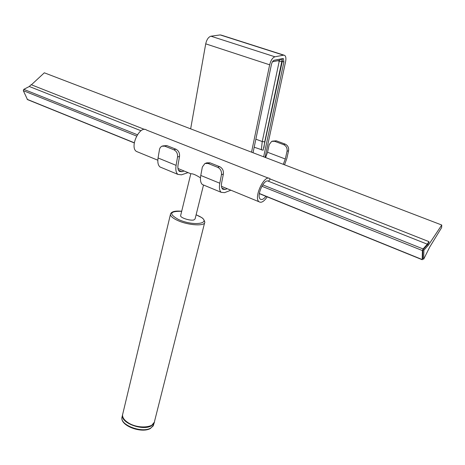 <?xml version="1.0" encoding="UTF-8"?>
<svg xmlns="http://www.w3.org/2000/svg" width="465" height="465" viewBox="0 0 465 465"><rect width="100%" height="100%" fill="white"/><g stroke="black" fill="none" stroke-linecap="round" stroke-linejoin="round"><path stroke-width="0.7" d="M265.079 157.356L285.597 61.618C286.202 58.451 285.899 56.375 284.696 55.382L283.551 55.172L274.908 56.8C272.56 57.666 270.81 60.334 269.659 64.804L251.536 152.171M272.31 141.157L276.257 140.796L285.185 144.109L283.638 144.638C286.3 145.958 287.434 148.166 287.033 151.276L285.307 159.001L283.29 164.331M265.567 157.542L267.549 152.258L269.194 144.592L271.711 141.354L274.693 141.319L276.257 140.796M283.638 144.638L274.693 141.319M227.211 188.697L225.182 189.476L222.747 189.232C221.462 188.063 221.119 185.826 221.7 182.524L223.369 174.032C223.723 170.614 222.473 168.15 219.614 166.65L210.046 162.837L206.89 162.826L205.571 163.262M284.551 164.813L286.841 158.431L288.573 150.724C288.974 147.626 287.841 145.423 285.185 144.109M253.041 152.747L271.432 64.449C272.037 62.107 272.955 60.706 274.187 60.247L282.83 58.573L283.441 58.683L283.912 61.955L263.649 156.81M219.614 166.65L217.69 167.313C220.555 168.818 221.811 171.289 221.456 174.718L219.794 183.227C219.003 187.715 219.474 190.749 221.206 192.33L224.549 192.655L230.878 190.202M217.69 167.313L208.105 163.482L204.943 163.471L202.345 167.005L200.775 175.45C200.037 179.903 200.572 182.925 202.368 184.529L221.206 192.33M203.903 185.163L202.368 184.529M254.198 147.202L263.109 150.247L282.278 61.427L282.22 58.689M177.909 174.398C176.026 172.777 175.421 169.76 176.09 165.354L177.543 156.996C177.828 153.63 176.607 151.23 173.893 149.794L164.802 146.161L161.75 146.225L160.326 147.446L159.582 148.98L158.059 157.978C157.437 162.349 158.094 165.354 160.036 166.993L177.909 174.398L181.443 174.828L188.029 172.614M161.669 167.673L160.036 166.993M190.65 128.852L205.716 43.844C206.727 39.513 208.471 36.962 210.959 36.2L220.195 34.927L221.445 35.177L283.946 55.143M184.105 171.004L181.995 171.707L179.414 171.387C178.025 170.184 177.578 167.964 178.078 164.72L179.531 156.385C179.816 153.026 178.607 150.637 175.892 149.201L166.819 145.58L162.645 145.929M180.693 215.4L180.606 215.743C180.315 217.823 190.307 221.003 193.847 219.951L195.085 218.939L203.513 185.006M154.386 422.15L151.328 425.824C142.924 431.09 120.993 423.103 122.429 415.379L122.591 414.489M190.778 173.858L190.929 173.805C192.574 173.532 195.579 174.764 199.956 177.514L200.479 177.787M138.006 152.084L136.408 151.427C129.247 146.981 139.982 124.661 146.649 130.113L268.613 178.223M267.189 196.835C264.027 201.519 261.313 203.159 259.046 201.769C253.233 197.765 264.666 173.614 269.933 178.74L270.223 179.019L268.491 181.269C264.242 178.089 255.977 196.178 260.33 199.13C261.836 200.13 263.702 199.194 265.922 196.323M422.958 258.883L422.208 259.546L422.394 250.577L423.069 248.938L427.294 244.189L428.933 241.631L270.223 179.019M427.294 244.189L267.95 181.054M141 130.752L29.318 86.496L31.12 84.688L144.592 129.45M428.509 244.997L441.75 225.019L441.628 227.612L429.765 246.985L423.679 259.174L423.888 250.199L428.509 244.997L427.515 244.602L428.904 242.509L428.933 241.631M31.399 84.799L44.32 72.807L441.75 225.019M27.482 99.597L23.32 90.663L23.785 89.35L29.318 86.496M423.679 259.174L422.697 258.773L422.888 249.798L427.515 244.602M423.888 250.199L422.888 249.798M285.307 159.001L267.549 152.258M287.033 151.276L288.573 150.724M221.456 174.718L223.369 174.032M208.105 163.482L210.046 162.837M219.794 183.227L200.775 175.45M282.278 61.427L283.912 61.955M277.849 60.735L279.233 61.182L262.237 141.558L261.342 149.916M279.203 60.467L279.233 61.182L281.807 61.52L264.73 141.837L262.237 141.558L255.872 139.175M279.506 60.409L280.988 58.985C281.813 58.991 282.086 59.834 281.807 61.52M272.473 61.787L279.523 60.404M280.988 58.985L273.827 60.374M264.73 141.837L263.934 147.626M176.09 165.354L158.059 157.978M177.543 156.996L179.531 156.385M164.802 146.161L166.819 145.58M175.892 149.201L173.893 149.794M181.995 171.707L178.519 170.277M205.716 43.844L269.659 64.804M274.908 56.8L210.959 36.2M220.195 34.927L283.551 55.172M225.182 189.476L221.933 188.139M181.687 211.29C169.574 211.127 168.516 213.877 178.519 219.532C195.823 227.397 214.679 222.479 196.91 215.179L196.102 214.836M170.556 213.795L170.423 214.499C170.62 216.37 173.073 218.381 177.781 220.532C188.523 225.502 205.489 226.391 204.798 222.084C203.339 217.114 200.973 217.626 197.114 215.219M204.594 222.892L154.554 421.284C154.549 427.806 138.338 429.05 128.729 423.08C124.515 420.5 122.452 417.785 122.533 414.937L122.847 413.623M154.124 422.999L153.188 425.923L150.765 428.05C142.366 433.345 120.458 425.353 121.894 417.605L122.214 416.285M423.069 248.938L262.713 184.843M137.349 134.74L23.785 89.35M422.394 250.577L261.853 186.244M136.582 136.047L23.32 90.663M422.208 259.546L259.336 193.487M134.304 142.778L27.179 99.336M283.046 58.555L283.441 58.683M197.009 215.173L196.114 214.795M181.699 211.244C174.718 210.599 170.963 211.685 170.423 214.499L122.533 414.937C122.434 417.965 124.51 420.779 128.759 423.359C137.681 428.858 152.625 428.381 154.31 422.371M122.429 415.379L121.894 417.605C120.499 426.021 141.982 433.671 150.509 428.422L153.636 425.039M180.606 215.743L190.784 173.834M259.046 201.769L221.474 186.343M200.479 177.729L199.956 177.514M190.929 173.805L177.973 168.487M157.827 160.216L136.408 151.427M422.249 259.737L259.313 193.643M134.28 142.924L27.342 99.539"/></g></svg>
